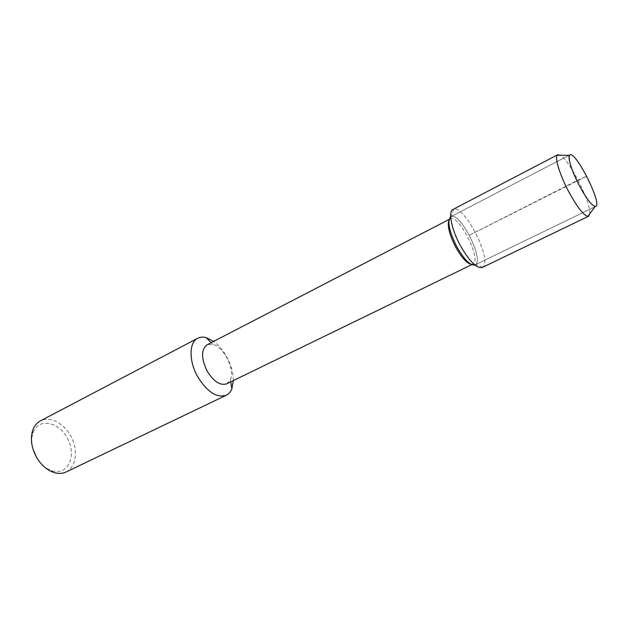 <?xml version="1.0" encoding="UTF-8"?>
<svg xmlns="http://www.w3.org/2000/svg" width="628" height="628" viewBox="0 0 628 628"><rect width="100%" height="100%" fill="white"/><g stroke="black" fill="none" stroke-linecap="round" stroke-linejoin="round"><path stroke-width="0.47" stroke-dasharray="3.14 2.35" d="M226.7 383.818L230.405 379.555C235.139 369.327 223.764 346.672 212.735 344.348L207.107 344.772M471.024 264.325L473.261 263.878C481.315 258.979 459.366 215.231 450.614 218.74L448.91 220.271M233.326 380.592C233.702 367.231 224.589 349.066 213.646 341.381M38.96 461.023C42.688 465.819 46.927 469.038 51.677 470.686C67.518 476.197 76.914 456.462 67.816 439.121C59.346 421.459 37.908 417.204 32.86 433.202C31.345 437.991 31.392 443.313 33.017 449.169M66.058 471.997C76.035 467.279 78.343 450.896 71.435 437.316C64.676 423.657 50.162 415.705 40.412 420.878M569.094 155.304L451.336 216.464C460.654 212.798 484.039 259.395 475.522 264.655L594.936 206.785L475.522 264.655C484.039 259.395 460.654 212.798 451.336 216.464L569.918 154.873M589.723 213.865C591.38 203.401 569.682 160.171 560.302 155.249M482.163 267.528L482.751 267.151C492.69 260.714 464.767 205.073 453.659 209.171L453.008 209.422M469.359 235.217L578.027 180.048L586.678 176.178L469.359 235.217M471.722 264.678L472.845 264.137M449.044 219.494L450.15 218.929M230.766 381.84L230.405 379.555M211.118 342.692L212.735 344.348M51.677 470.686L53.584 472.405M32.86 433.202L32.625 430.635M482.751 267.151L473.261 263.878M453.659 209.179L450.614 218.74"/><path stroke-width="0.94" d="M579.087 185.158C586.882 199.469 592.44 206.541 595.768 206.376C602.542 204.273 575.672 150.72 569.918 154.873C567.045 155.846 571.456 170.675 579.087 185.158C586.167 198.26 591.521 205.364 595.156 206.479L595.768 206.376C602.542 204.273 575.672 150.72 569.918 154.873L569.47 155.304C568.199 159.763 571.402 169.717 579.087 185.158M449.044 219.494L207.107 344.772C201.054 349.576 201.078 358.376 207.193 371.164C213.748 381.62 220.247 385.843 226.7 383.818L471.722 264.678M448.91 220.271C447.16 225.656 449.373 234.511 455.559 246.835C461.313 257.15 466.471 262.983 471.024 264.325M213.646 341.381L206.18 337.644C202.993 336.796 200.167 337.001 197.702 338.264C188.95 342.284 188.722 361.186 197.757 376.847C207.342 392.076 216.856 398.215 226.284 395.248C228.78 394.023 230.641 391.88 231.865 388.826L233.326 380.592M33.017 449.169L36.44 457.223L38.96 461.023M40.412 420.878C36.777 422.825 34.179 426.082 32.625 430.643C30.16 439.05 31.494 447.976 36.612 457.412C41.15 464.987 46.81 469.987 53.584 472.405C58.168 473.881 62.321 473.748 66.058 471.997L226.292 395.248M456.642 246.451C464.053 259.458 470.137 265.652 474.878 265.024C470.137 265.652 464.053 259.458 456.642 246.451C449.044 230.939 447.058 221.04 450.661 216.762C447.058 221.04 449.044 230.939 456.642 246.451M560.302 155.249L557.719 154.731L557.169 155.234C554.712 158.123 559.886 174.945 568.387 191.061C576.92 206.769 583.412 215.216 587.863 216.385L588.585 216.252L589.723 213.865M557.711 154.731L453.008 209.422C447.992 211.44 451.328 228.961 460.143 245.21C469.249 261.17 476.589 268.611 482.163 267.528L588.585 216.244M231.865 388.818L230.766 381.84M206.18 337.644L211.118 342.692M40.404 420.886L197.694 338.272M594.936 206.785L595.768 206.376L594.936 206.785M587.863 216.385L595.156 206.479M557.169 155.234L569.47 155.304M569.918 154.873L569.094 155.304"/></g></svg>
